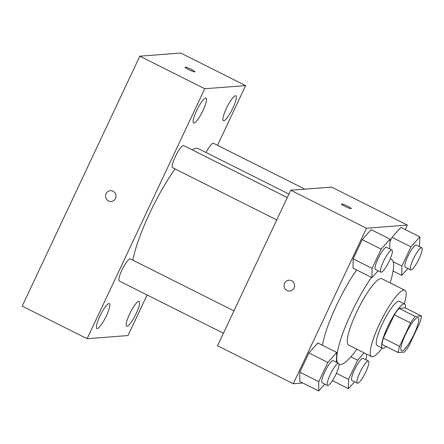 <?xml version="1.0" encoding="UTF-8"?>
<svg xmlns="http://www.w3.org/2000/svg" width="444" height="444" viewBox="0 0 444 444"><rect width="100%" height="100%" fill="white"/><g stroke="black" fill="none" stroke-linecap="round" stroke-linejoin="round"><path stroke-width="0.67" d="M401.981 350.943A18.548 3.791 -63.4 0 1 401.504 350.86A18.548 3.791 -63.4 0 1 406.432 332.578A18.548 3.791 -63.4 0 1 418.143 317.699A18.548 3.791 -63.4 0 1 413.714 334.959A18.548 3.791 -63.4 0 1 401.981 350.943M409.068 345.604L420.068 322.222A23.943 4.895 -63.4 0 0 421.389 315.989L415.245 316.461A23.943 4.895 -63.4 0 0 410.578 322.949L399.578 346.331A23.943 4.895 -63.4 0 0 398.257 352.564L404.401 352.092A23.943 4.895 -63.4 0 0 409.068 345.604M410.578 322.949L394.35 314.807L383.344 338.189L399.578 346.331M383.344 338.189A23.943 4.895 -63.4 0 0 382.023 344.422L398.257 352.564M394.35 314.807A23.943 4.895 -63.4 0 1 399.017 308.319L415.245 316.461M421.389 315.989L405.161 307.847L399.017 308.319M405.472 308.003A24.731 5.056 116.6 0 0 404.684 304.029A24.731 5.056 116.6 0 0 387.751 326.584A24.731 5.056 116.6 0 0 382.5 348.24A24.731 5.056 116.6 0 0 386.163 346.498M382.5 348.24L377.095 345.526A24.731 5.056 -63.4 0 1 382.345 323.87A24.731 5.056 -63.4 0 1 399.273 301.315L404.684 304.029M404.329 303.851A37.102 7.587 116.6 0 0 404.817 290.259A37.102 7.587 116.6 0 0 379.42 324.092A37.102 7.587 116.6 0 0 371.55 356.582A37.102 7.587 116.6 0 0 382.145 348.063M404.817 290.259L381.823 278.727A37.102 7.587 116.6 0 0 356.432 312.559A37.102 7.587 116.6 0 0 348.557 345.049L371.55 356.582M371.473 277.406A58.741 12.01 116.6 0 0 351.321 312.953A58.741 12.01 116.6 0 0 337.44 362.776M339.088 364.496A58.741 12.01 116.6 0 0 356.882 349.223M390.148 282.9A58.741 12.01 116.6 0 0 391.53 259.385A58.741 12.01 116.6 0 0 390.148 259.113M322.416 345.288A58.741 12.01 -63.4 0 1 336.441 305.489A58.741 12.01 -63.4 0 1 356.593 269.941M389.699 248.929L390.071 239.166L371.134 229.665L362.226 239.621L353.174 258.863L353.024 268.148L371.961 277.65L378.105 270.785M419.486 246.642L419.858 236.88L400.921 227.384L392.013 237.34L390.032 241.553L392.013 237.34L410.95 246.836L401.892 266.078L401.748 275.363L407.892 268.498M405.25 229.554L407.348 225.091L366.466 228.227L293.279 383.755L302.814 383.028M336.374 362.243L336.746 352.481L317.815 342.979L308.907 352.941L299.85 372.183L299.706 381.463L318.637 390.964L324.78 384.099M407.348 225.091L331.607 187.096L290.726 190.232L217.538 345.759L293.279 383.755M290.726 190.232L366.466 228.227M289.71 291.031A5.411 5.256 85.6 0 1 284.127 284.615A5.411 5.256 85.6 0 1 294.539 285.237A5.411 5.256 85.6 0 1 287.007 290.498A5.411 5.256 85.6 0 1 288.883 280.242M351.065 208.68A5.411 0.644 -154.8 0 1 345.549 206.649A5.411 0.644 -154.8 0 1 341.436 204.001A5.411 0.644 -154.8 0 1 346.609 205.722A5.411 0.644 -154.8 0 1 351.226 208.608A5.411 0.644 -154.8 0 1 351.065 208.68M341.436 204.001A5.411 0.644 -154.8 0 1 346.603 205.722A5.411 0.644 -154.8 0 1 351.226 208.608M132.861 260.151A71.107 14.541 -63.4 0 1 175.03 168.909M192.319 149.911A71.107 14.541 -63.4 0 1 198.257 148.59L288.916 194.072M276.745 219.935L172.594 167.688A12.365 2.531 -63.4 0 1 175.88 155.5A12.365 2.531 -63.4 0 1 183.688 145.582L287.279 197.552M223.426 333.25L119.275 281.002A12.365 2.531 -63.4 0 1 122.561 268.814A12.365 2.531 -63.4 0 1 130.364 258.896L233.96 310.867M206.038 152.492A12.365 2.531 -63.4 0 1 213.47 143.295L304.867 189.144M217.521 145.327L245.626 85.603L204.739 88.739L87.118 338.7L128.005 335.564L147.108 294.966M193.95 123.038A13.925 2.847 116.6 0 0 202.758 111.044A13.925 2.847 116.6 0 0 206.077 98.085A13.925 2.847 116.6 0 0 197.291 109.252A13.925 2.847 116.6 0 0 193.59 122.977A13.925 2.847 116.6 0 0 193.95 123.038M97.236 328.56A13.925 2.847 116.6 0 0 106.044 316.566A13.925 2.847 116.6 0 0 109.368 303.607A13.925 2.847 116.6 0 0 100.577 314.779A13.925 2.847 116.6 0 0 96.881 328.499A13.925 2.847 116.6 0 0 97.236 328.56M127.023 326.279A13.925 2.847 116.6 0 0 135.831 314.285A13.925 2.847 116.6 0 0 139.155 301.321A13.925 2.847 116.6 0 0 130.364 312.493A13.925 2.847 116.6 0 0 126.668 326.218A13.925 2.847 116.6 0 0 127.023 326.279M223.737 120.757A13.925 2.847 116.6 0 0 232.545 108.758A13.925 2.847 116.6 0 0 235.864 95.799A13.925 2.847 116.6 0 0 227.078 106.971A13.925 2.847 116.6 0 0 223.376 120.696A13.925 2.847 116.6 0 0 223.737 120.757M245.626 85.603L180.708 53.036L139.821 56.172L204.739 88.739M194.755 71.906A5.411 0.644 -154.8 0 1 189.238 69.875A5.411 0.644 -154.8 0 1 185.126 67.227A5.411 0.644 -154.8 0 1 190.293 68.948A5.411 0.644 -154.8 0 1 194.916 71.834A5.411 0.644 -154.8 0 1 194.755 71.906M139.821 56.172L22.2 306.132L87.118 338.7M111.178 201.471A5.411 5.256 85.6 0 1 106.033 193.701A5.411 5.256 85.6 0 1 116.006 195.676A5.411 5.256 85.6 0 1 106.427 199.112A5.411 5.256 85.6 0 1 110.351 190.681M185.12 67.227A5.411 0.644 -154.8 0 1 190.293 68.948A5.411 0.644 -154.8 0 1 194.916 71.834M364.147 352.869L357.625 360.151L348.573 379.392L348.423 388.678L354.567 381.812M366.161 359.956L366.472 354.035M357.348 383.205L351.937 380.491A12.365 2.531 -63.4 0 1 355.222 368.304A12.365 2.531 -63.4 0 1 363.026 358.386L368.437 361.1A12.365 2.531 -63.4 0 1 365.484 372.61A12.365 2.531 -63.4 0 1 357.664 383.261A12.365 2.531 -63.4 0 1 357.348 383.205A12.365 2.531 -63.4 0 1 360.628 371.018A12.365 2.531 -63.4 0 1 368.437 361.1M350.877 356.765L357.625 360.151M336.441 373.31L348.573 379.392M332.467 380.675L348.423 388.678M419.858 236.88L410.95 246.836M410.667 269.891L405.255 267.177A12.365 2.531 -63.4 0 1 408.541 254.989A12.365 2.531 -63.4 0 1 416.35 245.071L421.756 247.785A12.365 2.531 -63.4 0 1 418.809 259.29A12.365 2.531 -63.4 0 1 410.983 269.946A12.365 2.531 -63.4 0 1 410.667 269.891A12.365 2.531 -63.4 0 1 413.952 257.703A12.365 2.531 -63.4 0 1 421.756 247.785M400.921 227.384L392.013 237.34M393.206 261.721L401.892 266.078M393.09 271.023L401.748 275.363M336.746 352.481L327.839 362.437L318.786 381.679L318.637 390.964M327.561 385.492L322.15 382.778A12.365 2.531 -63.4 0 1 325.435 370.59A12.365 2.531 -63.4 0 1 333.239 360.667L338.65 363.381A12.365 2.531 -63.4 0 1 335.697 374.891A12.365 2.531 -63.4 0 1 327.877 385.547A12.365 2.531 -63.4 0 1 327.561 385.492A12.365 2.531 -63.4 0 1 330.841 373.304A12.365 2.531 -63.4 0 1 338.65 363.381M317.815 342.979L308.907 352.941L327.839 362.437M308.907 352.941L299.85 372.183L318.786 381.679M299.85 372.183L299.706 381.463M390.071 239.166L381.163 249.123L372.105 268.365L371.961 277.65M380.88 272.172L375.469 269.458A12.365 2.531 -63.4 0 1 378.754 257.276A12.365 2.531 -63.4 0 1 386.563 247.352L391.969 250.066A12.365 2.531 -63.4 0 1 389.022 261.577A12.365 2.531 -63.4 0 1 381.196 272.233A12.365 2.531 -63.4 0 1 380.88 272.172A12.365 2.531 -63.4 0 1 384.165 259.99A12.365 2.531 -63.4 0 1 391.969 250.066M371.134 229.665L362.226 239.621L381.163 249.123M362.226 239.621L353.174 258.863L372.105 268.365M353.174 258.863L353.024 268.148M390.298 258.763L391.53 259.385"/></g></svg>
